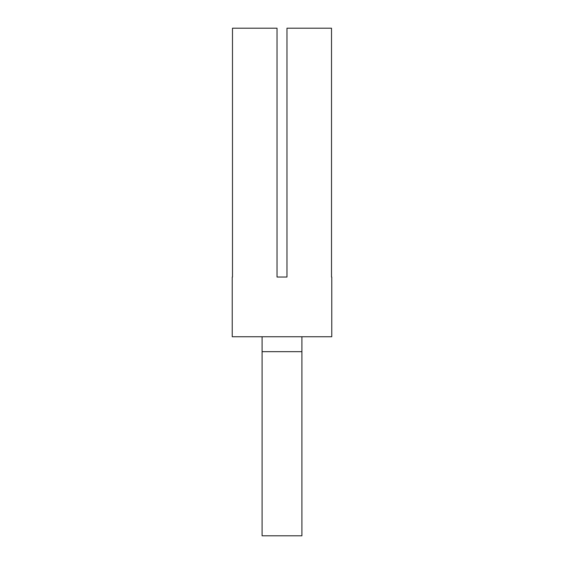 <?xml version="1.0" encoding="UTF-8"?>
<svg xmlns="http://www.w3.org/2000/svg" width="564" height="564" viewBox="0 0 564 564"><rect width="100%" height="100%" fill="white"/><g stroke="black" fill="none" stroke-linecap="round" stroke-linejoin="round"><path stroke-width="0.85" d="M277.023 43.132L277.023 277.023L286.977 277.023L286.977 43.132M232.234 277.023L232.234 336.743L331.766 336.743L331.766 277.023M232.488 277.023L232.488 28.2L277.023 28.2L277.023 277.023L286.977 277.023L286.977 28.2L331.512 28.2L331.512 277.023M301.909 336.743L301.909 535.8L262.091 535.8L262.091 336.743M301.909 351.668L262.091 351.668"/></g></svg>
